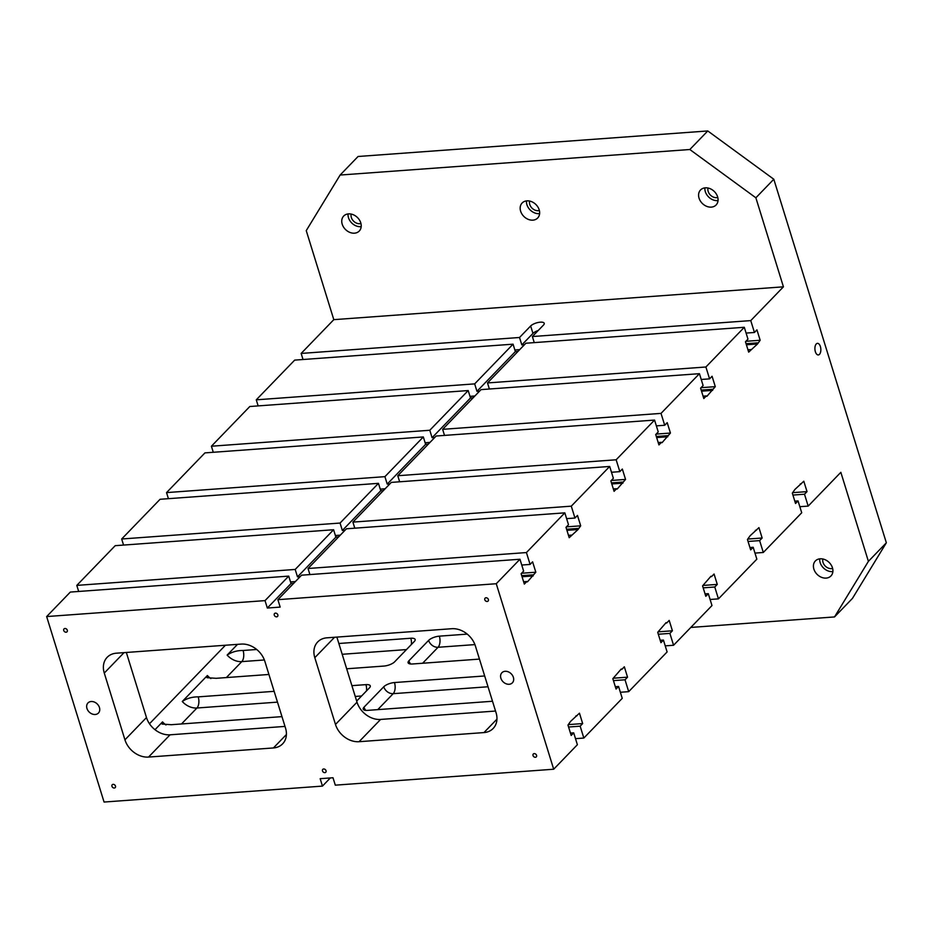 <?xml version="1.0" encoding="UTF-8"?>
<svg xmlns="http://www.w3.org/2000/svg" width="933" height="933" viewBox="0 0 933 933"><rect width="100%" height="100%" fill="white"/><g stroke="black" fill="none" stroke-linecap="round" stroke-linejoin="round"><path stroke-width="1.4" d="M295.19 569.445L76.798 585.388L115.214 545.677L333.594 529.734L295.19 569.445L297.487 576.862L300.134 576.664M293.673 583.347L291.026 583.545L288.729 576.116L70.337 592.07L46.65 616.561L104.064 802.042L322.456 786.099L330.352 777.935M526.422 552.558L564.827 512.847L346.446 528.789L308.03 568.5L526.422 552.558L530.096 564.43L532.603 561.829L535.822 572.221L527.437 581.865L526.853 581.492L524.334 584.093L521.115 573.702L523.635 571.113L519.961 559.24L301.569 575.183L277.882 599.674L280.18 607.091L267.328 608.036L265.03 600.619L46.65 616.561M291.026 583.545L267.328 608.036M277.882 599.674L496.263 583.731L553.689 769.224L335.297 785.166L332.999 777.749L320.159 778.682L322.456 786.099M95.213 714.491A7.277 5.703 44 0 1 87.854 710.386A7.277 5.703 44 0 1 87.97 702.946A7.277 5.703 44 0 1 97.16 703.902A7.277 5.703 44 0 1 98.432 713.057A7.277 5.703 44 0 1 95.213 714.491M509.138 684.274A7.277 5.703 44 0 1 501.779 680.169A7.277 5.703 44 0 1 501.907 672.716A7.277 5.703 44 0 1 511.097 673.684A7.277 5.703 44 0 1 512.357 682.839A7.277 5.703 44 0 1 509.138 684.274M114.327 788.023A2.076 1.633 44 0 1 112.252 784.723A2.076 1.633 44 0 1 115.237 787.604A2.076 1.633 44 0 1 114.327 788.023M535.39 757.281A2.076 1.633 44 0 1 533.326 753.981A2.076 1.633 44 0 1 536.312 756.861A2.076 1.633 44 0 1 535.39 757.281M487.166 601.47A2.076 1.633 44 0 1 485.09 598.17A2.076 1.633 44 0 1 488.076 601.062A2.076 1.633 44 0 1 487.166 601.47M276.623 616.841A2.076 1.633 44 0 1 274.559 613.541A2.076 1.633 44 0 1 277.544 616.433A2.076 1.633 44 0 1 276.623 616.841M66.091 632.212A2.076 1.633 44 0 1 64.027 628.912A2.076 1.633 44 0 1 67.013 631.804A2.076 1.633 44 0 1 66.091 632.212M324.859 772.652A2.076 1.633 44 0 1 322.795 769.352A2.076 1.633 44 0 1 325.78 772.232A2.076 1.633 44 0 1 324.859 772.652M285.521 728.102L264.855 661.322A20.783 16.281 -136 0 0 241.274 644.085L116.38 653.193A20.783 16.281 -136 0 0 107.178 657.298A20.783 16.281 -136 0 0 104.274 673.055L124.94 739.822A20.783 16.281 -136 0 0 148.534 757.071L273.427 747.951A20.783 16.281 -136 0 0 282.617 743.846A20.783 16.281 -136 0 0 285.521 728.102M359.065 741.7L483.959 732.58A20.783 16.281 -136 0 0 493.149 728.475A20.783 16.281 -136 0 0 496.064 712.73L475.387 645.951A20.783 16.281 -136 0 0 451.805 628.714L326.912 637.822A20.783 16.281 -136 0 0 317.721 641.927A20.783 16.281 -136 0 0 314.806 657.683L335.483 724.451A20.783 16.281 -136 0 0 359.065 741.7L380.606 719.436L495.54 711.039M526.48 200.898A10.811 8.467 -136 0 0 539.169 213.657A10.811 8.467 -136 0 0 539.612 213.61M532.895 220.153A10.811 8.467 44 0 1 521.955 214.054A10.811 8.467 44 0 1 522.142 202.986A10.811 8.467 44 0 1 535.799 204.42A10.811 8.467 44 0 1 537.676 218.019A10.811 8.467 44 0 1 532.895 220.153M366.517 690.886A8.315 4.233 85.8 0 0 365.934 684.635A8.315 2.962 162.8 0 1 370.284 685.883A8.315 2.962 162.8 0 1 369.48 687.819L356.674 701.068M281.976 716.626L171.299 724.708L162.12 724.078L162.529 721.897A16.619 13.027 -136 0 0 165.992 724.976M479.457 659.095L412.433 663.993A8.315 2.962 162.8 0 1 408.083 662.733A8.315 2.962 162.8 0 1 408.887 660.797L428.62 640.388A8.315 2.962 162.8 0 1 439.35 636.154L467.258 634.113M264.389 659.969L241.799 661.614A16.619 13.027 44 0 1 227.139 655.094L237.53 644.353M227.139 655.094C231.746 651.98 237.064 650.441 243.093 650.488L256.727 649.485M411.383 644.493A8.315 4.233 85.8 0 0 410.8 638.242L338.854 643.49M410.8 638.242A8.315 2.962 162.8 0 1 415.15 639.49A8.315 2.962 162.8 0 1 414.345 641.426L394.612 661.847A8.315 2.962 162.8 0 1 383.883 666.069L346.679 668.786M268.926 674.466L216.164 678.314L206.986 677.685L207.394 675.515A16.619 13.027 -136 0 0 210.858 678.594M277.486 702.129L196.933 708.007A16.619 13.027 44 0 1 182.273 701.488L207.394 675.515M182.273 701.488C186.88 698.374 192.198 696.834 198.216 696.869L274.139 691.33M365.934 684.635L351.904 685.65M154.983 729.699L162.529 721.897M492.507 701.254L367.555 710.375A8.315 2.962 162.8 0 1 363.205 709.127A8.315 2.962 162.8 0 1 364.01 707.191L383.755 686.781A8.315 2.962 162.8 0 1 394.484 682.548L484.682 675.959M538.224 330.504A7.476 2.671 -17.2 0 0 532.953 333.408L521.827 344.907L524.474 344.709M521.827 344.907L519.529 337.489L301.149 353.432L303.027 359.508M534.259 342.621L532.37 336.545L750.762 320.602L754.435 332.475L746.097 333.081M519.739 349.607L514.864 349.968M532.37 336.545L543.507 325.046A7.476 2.671 -17.2 0 0 544.231 323.296A7.476 2.671 -17.2 0 0 538.353 322.445A7.476 2.671 -17.2 0 0 530.655 325.979L519.529 337.489M750.762 320.602L783.428 286.828L333.804 319.657L301.149 353.432M699.435 373.678L661.019 413.389L442.639 429.332L481.043 389.621L699.435 373.678L703.109 385.551L700.59 388.14L703.809 398.531L706.316 395.93L703.074 396.175M442.639 429.332L444.516 435.408M473.148 397.785L470.5 397.983L468.203 390.554L249.811 406.508L211.406 446.219L213.284 452.283M126.34 652.47L146.481 717.559A20.783 16.281 -136 0 0 170.063 734.807L284.997 726.41M335.483 724.451L357.012 702.187L336.871 637.099M357.012 702.187A20.783 16.281 -136 0 0 380.606 719.436M340.055 523.051L121.675 538.994L160.079 499.283L378.46 483.341L340.055 523.051L342.353 530.469L345.012 530.271M384.921 476.658L166.541 492.601L204.945 452.89L423.325 436.947L384.921 476.658L387.218 484.075L389.877 483.889M553.689 769.224L577.375 744.721L573.702 732.848L571.183 735.449L567.975 725.069L570.611 721.349L579.463 713.185L582.67 723.576L580.163 726.177L583.836 738.05L622.241 698.339L618.567 686.466L616.06 689.055L612.841 678.676L621.226 669.019L621.81 669.393L624.329 666.792L627.547 677.183L625.028 679.784L628.702 691.656L667.107 651.945L663.433 640.073L660.926 642.674L657.707 632.282L666.092 622.638L666.687 622.999L669.194 620.41L672.413 630.79L669.894 633.39L673.568 645.263L711.984 605.552L708.31 593.68L705.791 596.28L702.572 585.889L710.958 576.244L711.552 576.617L714.06 574.017L717.279 584.408L714.771 586.997L718.445 598.869L756.85 559.159L753.176 547.286L750.657 549.887L747.45 539.496L750.085 535.787L758.937 527.623L762.144 538.014L759.637 540.615L763.311 552.476L801.715 512.765L798.042 500.904L795.534 503.493L792.315 493.114L794.951 489.405L803.803 481.23L807.022 491.621L804.503 494.222L808.176 506.094L840.843 472.32L868.401 561.351L886.35 542.796L773.807 179.241L707.774 130.958L358.074 156.487L340.125 175.042L306.246 230.626L333.804 319.657M808.176 506.094L799.838 506.701M496.263 583.731L519.961 559.24M868.401 561.351L834.522 616.935L852.47 598.38L886.35 542.796M763.311 552.476L754.972 553.094M759.637 540.615L748.056 541.455M487.504 382.938L705.896 366.996L744.301 327.285L525.909 343.227L487.504 382.938L489.382 389.014M762.144 538.014L747.881 539.052M718.445 598.869L710.106 599.476M714.771 586.997L703.179 587.848M717.279 584.408L703.015 585.446M673.568 645.263L665.229 645.869M669.894 633.39L658.313 634.242M397.773 475.725L616.153 459.782L654.558 420.072L436.178 436.014L397.773 475.725L399.651 481.79M423.325 436.947L425.623 444.365L387.218 484.075M428.282 444.178L425.623 444.365M661.019 413.389L664.704 425.261L667.212 422.661L670.43 433.052L662.045 442.697L661.45 442.324L658.943 444.924L655.724 434.533L658.243 431.932L654.558 420.072M672.413 630.79L658.138 631.839M628.702 691.656L620.363 692.263M625.028 679.784L613.447 680.624M352.907 522.107L571.288 506.164L609.692 466.453L391.312 482.396L352.907 522.107L354.785 528.183M378.46 483.341L380.757 490.758L342.353 530.469M383.416 490.56L380.757 490.758M616.153 459.782L619.827 471.643L622.346 469.054L625.553 479.434L617.168 489.09L616.585 488.717L614.077 491.318L610.858 480.927L613.366 478.326L609.692 466.453M627.547 677.183L613.273 678.221M583.836 738.05L575.498 738.656M580.163 726.177L568.582 727.017M333.594 529.734L335.892 537.151L297.487 576.862M338.551 536.953L335.892 537.151M571.288 506.164L574.961 518.037L577.48 515.436L580.688 525.827L578.052 529.536L569.2 537.7L565.993 527.32L568.5 524.719L564.827 512.847M582.67 723.576L568.407 724.614M288.729 576.116L265.03 600.619M474.664 383.883L256.272 399.825L294.688 360.115L513.068 344.172L474.664 383.883L476.961 391.3L479.609 391.102M468.203 390.554L429.786 430.265L211.406 446.219M470.5 397.983L432.084 437.694L434.743 437.495M432.084 437.694L429.786 430.265M664.704 425.261L656.354 425.868M430.008 442.394L425.121 442.743M820.387 346.551A5.82 2.962 -94.2 0 1 818.299 354.948A5.82 2.962 -94.2 0 1 814.929 349.362A5.82 2.962 -94.2 0 1 817.46 343.344A5.82 2.962 -94.2 0 1 820.387 346.551M773.807 179.241L755.87 197.796L783.428 286.828M754.435 332.475L756.943 329.874L760.162 340.265L757.526 343.974L748.674 352.138L745.467 341.758L747.974 339.157L744.301 327.285M705.896 366.996L709.57 378.868L712.077 376.267L715.296 386.659L706.911 396.303L706.316 395.93M670.43 433.052L656.156 434.09M667.911 435.641L656.331 436.492M667.783 436.761L656.669 437.565M661.45 442.324L658.208 442.557M166.541 492.601L168.418 498.677M619.827 471.643L611.488 472.261M385.142 488.787L380.256 489.137M625.553 479.434L611.29 480.483M623.046 482.034L611.465 482.886M622.917 483.142L611.791 483.959M616.585 488.717L613.343 488.95M121.675 538.994L123.553 545.07M574.961 518.037L566.623 518.643M340.265 535.169L335.39 535.53M580.688 525.827L566.424 526.865M578.18 528.428L566.599 529.268M578.052 529.536L566.926 530.352M571.719 535.11L568.477 535.344M76.798 585.388L78.675 591.452M530.096 564.43L521.757 565.036M295.399 581.562L290.525 581.924M308.03 568.5L309.908 574.576M535.822 572.221L521.547 573.259M533.314 574.821L521.722 575.661M533.175 575.929L522.06 576.746M526.853 581.492L523.6 581.737M256.272 399.825L258.149 405.89M712.649 390.367L701.534 391.184M712.777 389.259L701.196 390.099M715.296 386.659L701.021 387.696M709.57 378.868L701.231 379.474M474.874 396L469.999 396.362M756.418 530.224L755.403 530.294M753.176 547.286L749.934 547.531M711.552 576.617L710.538 576.687M708.31 593.68L705.056 593.913M666.687 622.999L665.661 623.081M663.433 640.073L660.191 640.306M621.81 669.393L620.795 669.474M618.567 686.466L615.325 686.7M576.944 715.786L575.929 715.856M573.702 732.848L570.46 733.093M360.954 223.523A7.476 5.866 44 0 1 351.344 217.506A7.476 5.866 44 0 1 351.181 214.077M798.042 500.904L794.799 501.138M801.284 483.83L800.269 483.912M807.022 491.621L792.747 492.659M804.503 494.222L792.922 495.061M513.068 344.172L515.366 351.589L476.961 391.3M518.013 351.391L515.366 351.589M760.162 340.265L745.899 341.303M757.654 342.866L746.062 343.706M757.526 343.974L746.4 344.79M751.193 349.548L747.951 349.782M348.056 213.925A10.811 8.467 -136 0 0 360.756 226.684A10.811 8.467 -136 0 0 361.199 226.637M354.47 233.18A10.811 8.467 44 0 1 343.542 227.081A10.811 8.467 44 0 1 343.717 216.013A10.811 8.467 44 0 1 357.374 217.447A10.811 8.467 44 0 1 359.252 231.046A10.811 8.467 44 0 1 354.47 233.18M717.792 197.469A7.476 5.866 44 0 1 708.182 191.452A7.476 5.866 44 0 1 708.019 188.023M704.893 187.871A10.811 8.467 -136 0 0 717.594 200.63A10.811 8.467 -136 0 0 718.037 200.583M711.308 207.126A10.811 8.467 44 0 1 700.38 201.027A10.811 8.467 44 0 1 700.555 189.959A10.811 8.467 44 0 1 714.212 191.393A10.811 8.467 44 0 1 716.089 204.992A10.811 8.467 44 0 1 711.308 207.126M832.621 568.442A7.476 5.866 44 0 1 823.023 562.424A7.476 5.866 44 0 1 822.859 558.995M819.734 558.844A10.811 8.467 -136 0 0 832.434 571.602A10.811 8.467 -136 0 0 832.877 571.556M826.148 578.098A10.811 8.467 44 0 1 815.209 571.999A10.811 8.467 44 0 1 815.395 560.931A10.811 8.467 44 0 1 829.052 562.366A10.811 8.467 44 0 1 830.93 575.964A10.811 8.467 44 0 1 826.148 578.098M539.367 210.496A7.476 5.866 44 0 1 529.769 204.479A7.476 5.866 44 0 1 529.606 201.05M707.774 130.958L689.825 149.513L755.87 197.796M689.825 149.513L340.125 175.042M690.828 627.431L834.522 616.935M226.357 677.58L241.799 661.614A8.315 4.233 85.8 0 0 243.093 650.488M181.492 723.961L196.933 708.007A8.315 4.233 85.8 0 0 198.216 696.869M361.584 695.983L355.24 696.45M225.424 645.239L149.478 723.763M406.45 649.59L342.189 654.29M364.01 707.191A8.315 6.519 -136 0 0 365.736 710.375M383.755 686.781A8.315 6.519 -136 0 0 393.19 693.674A8.315 4.233 85.8 0 0 394.484 682.548M146.481 717.559L124.94 739.822M124.019 652.645L104.274 673.055M496.951 719.156L483.959 732.58M286.408 734.528L273.427 747.951M170.063 734.807L148.534 757.071M334.55 637.274L314.806 657.683M488.017 686.758L393.19 693.674L377.748 709.64M532.953 333.408L530.655 325.979M428.62 640.388A8.315 6.519 -136 0 0 438.055 647.28A8.315 4.233 85.8 0 0 439.35 636.154M422.626 663.246L438.055 647.28L474.92 644.598M408.887 660.797A8.315 6.519 -136 0 0 410.602 663.993"/></g></svg>
